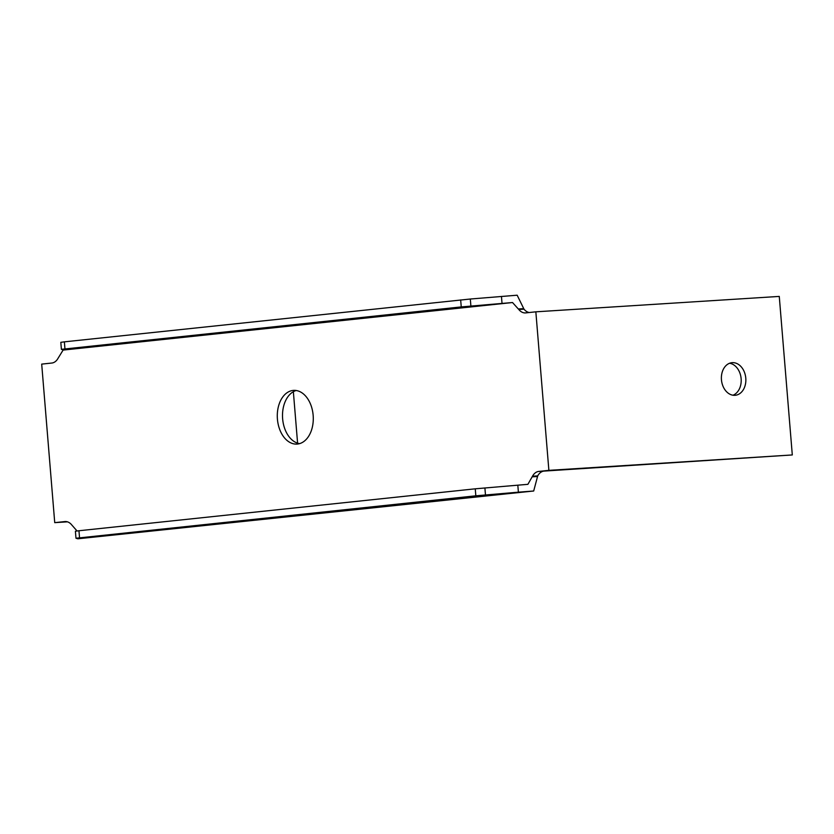 <?xml version="1.0" encoding="UTF-8"?>
<svg xmlns="http://www.w3.org/2000/svg" width="834" height="834" viewBox="0 0 834 834"><rect width="100%" height="100%" fill="white"/><g stroke="black" fill="none" stroke-linecap="round" stroke-linejoin="round"><path stroke-width="1.25" d="M66.522 521.615L64.614 521.823L66.845 521.677M77.041 530.966L71.787 524.972A14.042 9.372 -93.6 0 0 65.125 521.552A14.042 9.372 -93.6 0 0 64.854 521.573L54.731 522.647L41.7 364.114L51.823 363.04A14.042 9.372 -93.6 0 0 58.078 358.245L63.103 350.082L512.524 302.534L518.79 309.497A14.042 9.372 -93.6 0 0 525.451 312.917A14.042 9.372 -93.6 0 0 525.722 312.896L535.845 311.822L548.876 470.355L792.3 454.947L779.269 296.414L535.845 311.822M67.46 521.834L54.731 522.647M529.267 312.521A14.042 9.372 86.4 0 1 524.002 309.164L517.163 295.205L470.313 299.02L64.374 341.846L60.819 342.336L61.393 349.331L461.244 306.912L512.524 302.534M75.977 538.232L475.828 495.813L518.394 492.175L517.82 485.179L475.255 488.818L78.959 530.747L75.404 531.237L75.977 538.232L77.843 538.795L533.687 491.007L537.711 475.891A14.042 9.372 86.4 0 1 543.966 471.095L792.3 454.947M296.216 390.5A26.907 17.962 -93.6 0 0 282.58 418.043A26.907 17.962 -93.6 0 0 299.583 443.636M297.592 443.167L293.359 391.709M548.876 470.355L538.754 471.429A14.042 9.372 -93.6 0 0 532.499 476.224L527.891 484.335L517.82 485.179M293.088 390.427A26.907 17.962 86.4 0 1 293.589 390.385A26.907 17.962 86.4 0 1 313.209 416.103A26.907 17.962 86.4 0 1 296.987 444.084A26.907 17.962 86.4 0 1 277.388 418.751A26.907 17.962 86.4 0 1 293.088 390.427M732.982 395.212A16.378 12.187 84 0 0 741.082 378.198A16.378 12.187 84 0 0 729.594 363.249M518.394 492.175L533.687 491.007M532.165 476.829L537.388 476.506M63.165 349.863L61.414 349.342M721.452 379.751A16.378 12.187 -96 0 1 731.898 362.696A16.378 12.187 -96 0 1 745.742 377.698A16.378 12.187 -96 0 1 735.348 395.274A16.378 12.187 -96 0 1 721.452 379.751M523.585 308.643L518.362 308.966M502.026 303.42L501.453 296.424M470.897 306.015L470.313 299.02M460.67 299.917L461.244 306.912M64.948 348.841L64.374 341.846M79.532 537.742L78.959 530.747M475.255 488.818L475.828 495.813M485.471 494.916L484.898 487.932M532.499 476.224L537.711 475.891M543.966 471.095L538.754 471.429M524.002 309.164L518.79 309.497M64.854 521.573L65.386 521.542"/></g></svg>
